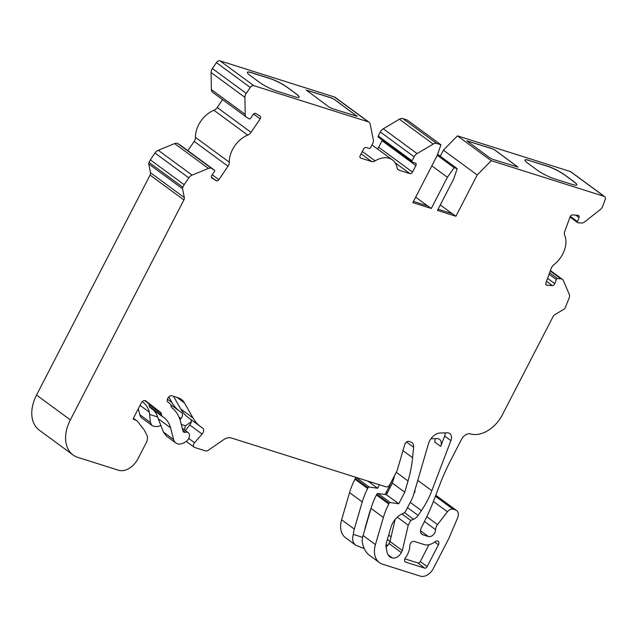 <?xml version="1.0" encoding="UTF-8"?>
<svg xmlns="http://www.w3.org/2000/svg" width="637" height="637" viewBox="0 0 637 637"><rect width="100%" height="100%" fill="white"/><g stroke="black" fill="none" stroke-linecap="round" stroke-linejoin="round"><path stroke-width="0.96" d="M427.586 205.894L415.682 197.144M477.209 174.984L491.262 160.691L457.438 135.856L443.392 150.149L477.209 174.984L455.909 216.254L437.452 210.425L453.56 179.22L457.215 168.67L454.141 167.698L437.269 155.309M455.909 216.254L452.533 213.769L438.081 209.207M443.392 150.149L440.255 156.216M452.198 213.666L440.294 204.923M395.075 162.722L409.925 173.63L399.049 170.19A5.741 3.918 126.3 0 1 398.244 169.784A5.741 3.918 126.3 0 1 397.082 167.818A22.972 15.678 126.3 0 0 392.416 159.919A22.972 15.678 126.3 0 0 375.105 160.874A5.741 3.918 126.3 0 1 371.586 161.511L360.701 158.08A2.293 1.569 126.3 0 1 360.383 157.912A2.293 1.569 126.3 0 1 360.2 155.579L363.576 149.034A2.293 1.569 126.3 0 1 366.156 147.505L369.237 148.477A1.147 0.78 126.3 0 0 370.519 147.712L372.605 143.683A5.741 3.918 126.3 0 0 373.314 139.774L370.193 124.159A5.741 3.918 126.3 0 0 369.038 122.224L335.213 97.389A5.741 3.918 126.3 0 0 334.409 96.983L219.996 60.834A3.448 2.349 126.3 0 0 216.437 62.609L212.4 68.557A5.741 3.918 126.3 0 0 211.094 72.522L211.365 89.554A5.741 3.918 126.3 0 0 212.607 92.293A5.741 3.918 126.3 0 0 212.782 92.413M369.038 122.224A5.741 3.918 126.3 0 0 368.234 121.826L253.821 85.669A3.448 2.349 126.3 0 0 250.261 87.452L246.216 93.392A5.741 3.918 126.3 0 0 244.911 97.357L211.094 72.522M287.319 87.341L296.109 93.798A13.783 2.277 -152.7 0 1 299.127 97.206A13.783 2.277 -152.7 0 1 294.995 96.84L276.538 91.011A13.783 2.277 -152.7 0 1 259.195 82.133L250.397 75.676A13.783 2.277 -152.7 0 1 247.379 72.268A13.783 2.277 -152.7 0 1 251.511 72.626L269.969 78.462A13.783 2.277 -152.7 0 1 287.319 87.341L296.062 93.902A13.783 2.277 -152.7 0 1 299.095 97.254M334.393 99.38L357.214 116.34L331.917 108.505L329.026 107.024L306.198 90.064L331.503 97.907L334.393 99.38L331.463 97.971L306.19 90.104M431.838 165.843L447.405 177.277L431.297 208.482L412.84 202.646L437.261 155.34L440.915 144.79L407.091 119.947L402.863 118.609A5.741 3.918 126.3 0 0 399.383 119.223L383.275 128.77A5.741 3.918 126.3 0 0 380.313 131.97L378.235 136A1.147 0.78 126.3 0 0 378.482 137.25M431.297 208.482L427.921 205.998L413.469 201.427M364.882 529.411A11.482 7.843 -53.7 0 1 365.351 526.982L369.786 511.814A16.076 10.972 -53.7 0 1 370.877 508.923M392.058 480.354A22.972 15.678 -53.7 0 1 390.274 484.526L385.122 494.511M445.247 432.849A8.042 5.486 -53.7 0 1 444.634 436.019L440.685 446.402A8.042 5.486 126.3 0 0 439.554 439.339A8.042 5.486 126.3 0 0 436.918 438.574L431.034 438.75A11.482 7.843 126.3 0 0 430.938 438.75M160.779 425.707C156.933 426.878 153.987 426.774 151.932 425.405L150.38 422.49L149.424 412.274L140.029 405.371M157.681 416.988L150.021 414.568M142.218 401.66A34.454 23.521 -53.7 0 1 142.799 402.066A34.454 23.521 -53.7 0 1 149.424 412.274M179.976 419.672L180.972 418.533A4.594 3.137 -53.7 0 0 181.513 412.537A4.594 3.137 -53.7 0 0 181.378 412.45A57.426 39.199 -53.7 0 1 179.69 411.303A57.426 39.199 -53.7 0 1 171.958 402.528L168.765 396.923M181.282 424.441L185.494 425.771L191.267 421.798M185.494 425.771L184.348 429.848M364.213 548.537L355.94 545.376C352.723 542.859 351.855 539.205 353.336 534.411L362.628 537.349M386.038 544.746L387.806 545.304M428.972 544.715L420.269 561.579A2.094 1.433 -53.7 0 1 417.92 562.973L404.845 558.84M414.687 490.888L415.181 491.254A68.907 47.042 -53.7 0 1 413.851 493.739M353.336 534.411A22.972 15.678 -53.7 0 1 354.299 529.068L362.238 501.94A57.426 39.199 -53.7 0 1 367.653 488.499L368.003 487.823A1.147 0.78 -53.7 0 1 369.189 487.034L377.622 488.245L379.413 484.765M440.685 446.402L434.601 441.927A8.042 5.486 126.3 0 0 435.206 438.63M401.31 552.566L402.345 550.551L408.261 525.222L410.738 520.421L413.564 519.266A8.042 5.486 126.3 0 0 418.127 515.421L421.415 510.587A68.907 47.042 126.3 0 0 431.838 490.697L450.892 440.613A8.042 5.486 126.3 0 0 449.762 433.558A8.042 5.486 126.3 0 0 447.126 432.794L440.318 432.993A11.482 7.843 126.3 0 0 428.518 443.599L413.58 494.67A22.972 15.678 126.3 0 1 411.414 500.053L405.689 511.145A3.448 2.349 126.3 0 1 403.428 513.303L402.99 513.486A16.076 10.972 126.3 0 0 390.927 527.34L386.492 542.509A11.482 7.843 126.3 0 0 386.149 547.653L387.049 552.136A13.783 9.412 126.3 0 0 389.82 556.77A13.783 9.412 126.3 0 0 391.747 557.733L392.288 557.908A8.042 5.486 126.3 0 0 401.31 552.566L388.96 543.496A8.042 5.486 -53.7 0 1 386.062 547.103M388.96 543.496L390.003 541.482L395.139 519.481M180.677 145.363A1.147 0.78 126.3 0 0 180.613 145.316L177.938 143.659A5.741 3.918 126.3 0 0 174.642 143.588L158.239 150.268A5.741 3.918 126.3 0 0 154.974 153.023L150.332 159.855L184.157 184.69L182.851 187.214A2.293 1.569 126.3 0 0 182.564 188.783L184.324 197.574A3.448 2.349 126.3 0 1 183.894 199.922L70.357 419.902A34.454 23.521 126.3 0 0 73.04 454.961A34.454 23.521 126.3 0 0 77.849 457.39L118.609 470.265A17.231 11.761 126.3 0 0 137.942 458.815L146.199 442.811A9.189 6.274 126.3 0 0 146.829 435.071L144.28 430.063L137.799 421.734A11.482 7.843 126.3 0 0 136.716 420.683A11.482 7.843 126.3 0 0 135.116 419.871L133.674 419.417A1.147 0.78 -53.7 0 1 133.428 418.167L141.303 402.91A3.448 2.349 -53.7 0 1 145.65 400.856A3.448 2.349 -53.7 0 1 145.682 400.88L160.691 412.473A3.448 2.349 -53.7 0 1 161.352 413.612L161.718 415.428A3.448 2.349 126.3 0 0 162.411 416.59A3.448 2.349 126.3 0 0 162.546 416.678A34.454 23.521 -53.7 0 1 163.932 417.593A34.454 23.521 -53.7 0 1 170.565 427.801L173.654 439.578A11.482 7.843 126.3 0 0 175.86 442.978A11.482 7.843 126.3 0 0 184.897 442.261L185.94 441.584A5.741 3.918 126.3 0 0 188.218 432.69A5.741 3.918 126.3 0 0 185.375 432.284A3.448 2.349 -53.7 0 1 183.663 432.045A3.448 2.349 -53.7 0 1 183.002 431.018L180.47 421.36A47.09 32.145 126.3 0 0 171.823 407.72A3.448 2.349 -53.7 0 1 171.162 406.581L170.835 404.973A3.448 2.349 126.3 0 0 170.175 403.842L167.913 402.09A3.448 2.349 -53.7 0 1 167.674 398.611L167.961 398.053A3.448 2.349 -53.7 0 1 171.823 395.76L178.161 397.767A22.972 15.678 -53.7 0 1 181.37 399.383A22.972 15.678 -53.7 0 1 184.459 402.895L193.091 418.055A57.426 39.199 126.3 0 0 200.83 426.83A57.426 39.199 126.3 0 0 202.518 427.968A4.594 3.137 -53.7 0 1 202.654 428.064A4.594 3.137 -53.7 0 1 202.112 434.06L194.564 442.723A3.448 2.349 126.3 0 0 194.158 447.214A3.448 2.349 126.3 0 0 194.643 447.461L205.695 450.948A3.448 2.349 126.3 0 0 208.02 450.431L223.579 439.713A11.482 7.843 -53.7 0 1 231.327 437.977L386.022 486.851A3.448 2.349 126.3 0 0 389.884 484.566L397.162 470.472L404.75 444.515A3.448 2.349 126.3 0 1 408.946 441.417L410.785 441.998A8.042 5.486 -53.7 0 1 411.908 442.564A8.042 5.486 -53.7 0 1 413.612 447.238L412.593 457.716A114.851 78.399 -53.7 0 1 408.03 480.935L404.742 492.186L398.762 503.763L390.33 502.561A1.147 0.78 -53.7 0 0 389.135 503.341L388.785 504.026A57.426 39.199 126.3 0 0 383.378 517.459L375.44 544.595A22.972 15.678 126.3 0 0 379.389 562.59L369.356 555.225C365.455 552.207 363.042 547.43 362.127 540.869A22.972 15.678 -53.7 0 1 363.098 535.526L371.029 508.398A57.426 39.199 -53.7 0 1 376.443 494.957L376.793 494.28A1.147 0.78 -53.7 0 1 377.988 493.492L386.412 494.702L392.392 483.117L394.701 475.242M190.734 419.417A4.594 3.137 -53.7 0 1 189.762 424.99L185.335 430.572M175.86 442.978L166.305 435.963L163.438 432.077L158.215 418.732A34.454 23.521 -53.7 0 0 152.936 409.631M200.83 426.83L188.48 417.761A57.426 39.199 -53.7 0 1 180.749 408.986L173.527 396.302M150.205 407.616A3.448 2.349 -53.7 0 1 150.061 407.521A3.448 2.349 -53.7 0 1 149.369 406.366L149.01 404.543A3.448 2.349 -53.7 0 0 148.341 403.404L144.615 400.53M138.269 408.787L139.829 414.735A11.482 7.843 126.3 0 0 142.035 418.143L151.932 425.405M377.622 488.245L367.963 481.15M357.604 477.877L356.505 477.718A1.147 0.78 126.3 0 0 355.319 478.506L354.968 479.183A57.426 39.199 126.3 0 0 349.554 492.624L341.615 519.76A22.972 15.678 126.3 0 0 345.572 537.755L355.94 545.376M405.785 562.168L424.592 568.116A2.293 1.569 126.3 0 0 427.164 566.588L438.423 544.77A3.448 2.349 126.3 0 0 438.129 541.243A3.448 2.349 126.3 0 0 435.151 541.689A14.93 10.192 126.3 0 1 424.21 544.579L414.185 541.41A3.448 2.349 126.3 0 0 411.327 542.366A3.448 2.349 126.3 0 0 409.846 545.503A17.231 11.761 126.3 0 1 405.443 557.773A3.448 2.349 126.3 0 0 405.275 561.906A3.448 2.349 126.3 0 0 405.785 562.168L404.885 561.476M402.345 550.551L390.003 541.482M408.261 525.222L397.313 517.172M410.738 520.421L401.939 513.955M491.262 160.691L604.163 196.371A3.448 2.349 126.3 0 1 604.648 196.61A3.448 2.349 126.3 0 1 605.15 199.58L602.785 206.054A5.741 3.918 126.3 0 1 600.205 209.613L584.885 221.724A5.741 3.918 126.3 0 1 581.334 223.014L577.942 222.751A1.147 0.78 126.3 0 1 577.472 221.652L578.985 217.52A2.293 1.569 126.3 0 0 578.651 215.537A2.293 1.569 126.3 0 0 578.046 215.322L572.536 214.908A2.293 1.569 126.3 0 0 570.083 216.843L564.732 231.462A5.741 3.918 126.3 0 0 564.653 235.252A22.972 15.678 126.3 0 1 553.856 264.769A5.741 3.918 126.3 0 0 551.236 268.368L545.885 282.987A2.293 1.569 126.3 0 0 546.22 284.962A2.293 1.569 126.3 0 0 546.825 285.185L552.335 285.599A2.293 1.569 126.3 0 0 554.787 283.664L556.3 279.532L549.086 274.236M379.389 562.59A22.972 15.678 126.3 0 0 382.598 564.215L420.436 576.167A11.482 7.843 126.3 0 0 433.319 568.53L448.91 538.337L457.581 517.992A8.042 5.486 126.3 0 0 456.618 510.54A8.042 5.486 126.3 0 0 455.495 509.974L453.058 509.21A5.741 3.918 126.3 0 0 447.421 511.766L437.523 524.601A6.888 4.706 126.3 0 0 435.604 529.697A5.741 3.918 126.3 0 1 433.136 534.937A5.741 3.918 126.3 0 1 428.367 536.529L422.984 534.825A6.888 4.706 126.3 0 1 422.02 534.339A6.888 4.706 126.3 0 1 421.487 527.332L424.417 521.647A3.448 2.349 126.3 0 1 424.561 521.337A172.277 117.606 126.3 0 0 434.028 499.838L439.817 484.614A172.277 117.606 -53.7 0 1 450.59 460.551L461.554 439.299A8.042 5.486 -53.7 0 1 470.488 433.932A28.713 19.604 126.3 0 0 502.402 414.751L553.083 316.573A3.448 2.349 126.3 0 1 554.859 314.646L563.928 309.271A2.293 1.569 126.3 0 0 565.107 307.997L569.136 298.028A5.741 3.918 126.3 0 0 569.231 294.278L563.363 280.559A5.741 3.918 126.3 0 0 562.423 279.356A5.741 3.918 126.3 0 0 560.918 278.815L557.526 278.56A1.147 0.78 126.3 0 0 556.3 279.532M398.762 503.763L386.412 494.702M404.742 492.186L392.392 483.117M150.332 159.855L149.026 162.379A2.293 1.569 126.3 0 0 148.747 163.94L150.499 172.731A3.448 2.349 -53.7 0 1 150.077 175.079L36.54 395.059A34.454 23.521 126.3 0 0 39.215 430.118L73.04 454.961M184.157 184.69L188.799 177.858L154.974 153.023M244.911 97.357L245.189 114.397A5.741 3.918 126.3 0 0 246.431 117.128A5.741 3.918 126.3 0 0 246.607 117.248L249.274 118.904A1.147 0.78 126.3 0 0 250.588 118.371L253.168 114.572A2.293 1.569 126.3 0 1 255.795 113.505L260.127 116.197A2.293 1.569 126.3 0 1 260.199 116.245A2.293 1.569 126.3 0 1 260.175 118.92L251.05 132.353A5.741 3.918 126.3 0 1 247.745 135.116A22.972 15.678 126.3 0 0 229.312 162.228A5.741 3.918 126.3 0 1 228.006 166.241L218.881 179.666A2.293 1.569 126.3 0 1 216.254 180.733L211.922 178.041A2.293 1.569 126.3 0 1 211.85 177.994A2.293 1.569 126.3 0 1 211.874 175.318L214.454 171.52A1.147 0.78 126.3 0 0 214.43 170.159L211.763 168.502A5.741 3.918 126.3 0 0 208.458 168.423L192.055 175.111A5.741 3.918 126.3 0 0 188.799 177.858M222.592 99.619L217.225 107.51A5.741 3.918 -53.7 0 1 213.921 110.281A22.972 15.678 126.3 0 0 195.487 137.393A5.741 3.918 -53.7 0 1 194.189 141.398L187.891 150.658M409.925 173.63A2.293 1.569 126.3 0 0 412.505 172.101L415.881 165.556A2.293 1.569 126.3 0 0 415.698 163.223A2.293 1.569 126.3 0 0 415.38 163.064L412.306 162.085A1.147 0.78 126.3 0 1 412.051 160.843L414.138 156.813A5.741 3.918 126.3 0 1 417.1 153.605L433.2 144.066L399.383 119.223M382.304 140.092A2.293 1.569 -53.7 0 1 382.057 140.721L378.681 147.266A2.293 1.569 -53.7 0 1 377.152 148.716M440.915 144.79L436.679 143.452A5.741 3.918 126.3 0 0 433.2 144.066M457.215 168.67L437.627 154.281M604.648 196.61L570.824 171.775A3.448 2.349 126.3 0 0 570.346 171.528L457.438 135.856M447.405 177.277L454.141 167.698M529.164 160.357A13.783 2.277 -152.7 0 0 525.039 159.998A13.783 2.277 -152.7 0 0 528.057 163.406L536.848 169.864A13.783 2.277 -152.7 0 0 554.198 178.742L572.655 184.571A13.783 2.277 -152.7 0 0 576.788 184.929A13.783 2.277 -152.7 0 0 573.77 181.529L564.971 175.071A13.783 2.277 -152.7 0 0 547.629 166.193L529.116 160.46A13.783 2.277 27.3 0 0 525.015 160.054M495.14 150.173L517.969 167.133L492.664 159.298L489.773 157.817L466.945 140.857L492.25 148.692L495.14 150.173L492.21 148.763L466.945 140.896M517.937 167.165L495.108 150.244M357.19 116.372L334.353 99.452M247.363 72.323A13.783 2.277 -152.7 0 1 251.456 72.729L269.921 78.566A13.783 2.277 -152.7 0 1 287.263 87.436M576.756 184.977A13.783 2.277 27.3 0 0 573.714 181.625L564.923 175.167A13.783 2.277 27.3 0 0 547.573 166.289L529.116 160.46M253.821 85.669L219.996 60.834M368.234 121.826L334.409 96.983M387.376 492.839L386.364 492.098M388.666 535.072L391.086 536.848M390.091 487.584L389.08 486.843M150.38 422.49L139.829 414.735M171.958 402.528L167.42 399.2M180.972 418.533L178.997 417.076M369.189 487.034L356.505 477.718M368.003 487.823L355.319 478.506M367.653 488.499L354.968 479.183M362.238 501.94L349.554 492.624M354.299 529.068L341.615 519.76M424.592 568.116L417.92 562.973M427.164 566.588L420.269 561.579M438.423 544.77L434.673 542.047M391.747 557.733L388.323 555.225M392.288 557.908L388.044 554.795M413.564 519.266L404.519 512.626M418.127 515.421L407.505 507.625M421.415 510.587L410.22 502.37M431.838 490.697L417.768 480.362M450.892 440.613L444.634 436.019M552.335 285.599L546.498 281.315M554.787 283.664L547.573 278.369M557.526 278.56L549.627 272.763M560.918 278.815L550.272 270.996M422.984 534.825L421.272 533.567M428.367 536.529L420.539 530.772M435.604 529.697L424.473 521.52M437.523 524.601L426.806 516.726M447.421 511.766L433.399 501.47M453.058 509.21L435.397 496.239M455.495 509.974L435.7 495.443M375.44 544.595L363.098 535.526M383.378 517.459L371.029 508.398M388.785 504.026L376.443 494.957M389.135 503.341L376.793 494.28M390.33 502.561L377.988 493.492M408.03 480.935L396.23 472.272M412.593 457.716L402.958 450.646M413.612 447.238L406.502 442.014M194.564 442.723L188.719 438.423M202.112 434.06L189.762 424.99M193.091 418.055L180.749 408.986M184.459 402.895L176.967 397.384M185.375 432.284L182.851 430.429M173.654 439.578L163.438 432.077M170.565 427.801L158.215 418.732M161.718 415.428L149.369 406.366M161.352 413.612L149.01 404.543M160.691 412.473L148.341 403.404M135.116 419.871L133.292 418.533M70.357 419.902L36.54 395.059M183.894 199.922L150.077 175.079M184.324 197.574L150.499 172.731M182.564 188.783L148.747 163.94M182.851 187.214L149.026 162.379M192.055 175.111L158.239 150.268M208.458 168.423L174.642 143.588M211.763 168.502L177.938 143.659M214.43 170.159L180.613 145.316M216.254 180.733L211.373 177.15M218.881 179.666L212.24 174.785M228.006 166.241L194.189 141.398M229.312 162.228L195.487 137.393M247.745 135.116L213.921 110.281M251.05 132.353L217.225 107.51M260.175 118.92L253.582 114.079M245.189 114.397L211.365 89.554M246.216 93.392L212.4 68.557M250.261 87.452L216.437 62.609M360.701 158.08L360.128 157.657M371.586 161.511L361.107 153.82M375.105 160.874L362.318 151.479M399.049 170.19L397.615 169.139M412.505 172.101L378.681 147.266M382.057 140.721L415.881 165.556M412.051 160.843L378.235 136M380.313 131.97L414.138 156.813M417.1 153.605L383.275 128.77M436.679 143.452L402.863 118.609M604.163 196.371L570.346 171.528M577.472 221.652L570.298 216.381M578.985 217.52L575.76 215.147M546.825 285.185L545.837 284.452M387.368 539.507L390.011 541.45M179.69 411.303L170.788 404.766M562.423 279.356L550.432 270.55M456.618 510.54L435.772 495.236M194.158 447.214L186.227 441.393M188.218 432.69L182.301 428.343M162.411 416.59L150.061 407.521M136.716 420.683L133.388 418.238M214.47 170.183L180.645 145.34M246.431 117.128L212.607 92.293M392.416 159.919L371.968 144.91M378.322 137.17L412.147 162.005M577.64 222.647L570.011 217.042"/></g></svg>

